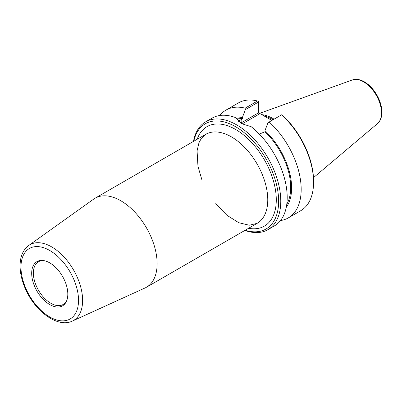 <?xml version="1.0" encoding="UTF-8"?>
<svg xmlns="http://www.w3.org/2000/svg" width="402" height="402" viewBox="0 0 402 402"><rect width="100%" height="100%" fill="white"/><g stroke="black" fill="none" stroke-linecap="round" stroke-linejoin="round"><path stroke-width="0.6" d="M72.315 321.092L145.016 287.983A51.396 29.673 -120 0 0 146.489 287.224A51.396 29.673 -120 0 0 157.132 263.697A51.396 29.673 -120 0 0 134.695 211.975A51.396 29.673 -120 0 0 95.093 198.206A51.396 29.673 -120 0 0 93.701 199.101L28.678 245.506C23.185 249.707 20.326 256.154 20.1 264.843C19.964 271.727 21.412 278.968 24.442 286.556C33.502 310.073 57.079 328.509 72.315 321.092A43.707 25.236 -120 0 0 82.616 300.44A43.707 25.236 -120 0 0 62.742 255.627A43.707 25.236 -120 0 0 28.678 245.506M193.789 141.223A60.752 35.074 60 0 1 240.466 129.846A60.752 35.074 60 0 1 278.641 201.181A60.752 35.074 60 0 1 245.185 230.24M67.812 294.158A25.542 14.748 60 0 1 66.621 300.912A25.542 14.748 60 0 1 36.979 291.103A25.542 14.748 60 0 1 43.305 260.526A25.542 14.748 60 0 1 67.812 294.158M66.858 300.294A24.673 14.246 60 0 1 63.149 304.48A24.673 14.246 60 0 1 38.481 290.239A24.673 14.246 60 0 1 38.481 261.747A24.673 14.246 60 0 1 43.959 260.632M242.225 123.881L259.426 113.952L258.426 112.892L241.15 122.861A15.99 9.231 0 0 0 240.783 123.082M271.878 120.439L259.426 113.263L258.426 111.867M259.3 134.067L264.968 131.796L264.968 130.68L267.968 122.695L281.646 114.796L282.812 115.691A60.752 35.074 -120 0 1 313.575 181.016L313.575 182.242A62.26 35.944 60 0 1 300.681 210.743L288.284 217.904A62.26 35.944 60 0 1 280.495 220.562M242.401 123.972L235.18 117.454L242.034 123.796L251.165 126.685A62.26 35.944 -120 0 1 287.199 197.472A62.26 35.944 -120 0 1 274.3 225.974L267.878 229.683A62.26 35.944 -120 0 0 280.772 201.181A62.26 35.944 -120 0 0 253.597 138.529A62.26 35.944 -120 0 0 205.623 121.851A62.26 35.944 -120 0 0 193.483 141.403M238.431 121.364L242.351 118.741L242.351 117.625L245.351 109.64L258.426 102.093L258.426 112.892M219.829 115.48A62.26 35.944 60 0 1 226.024 110.068L238.426 102.912A62.26 35.944 60 0 1 257.551 100.987L258.426 101.389L258.426 102.093M244.878 230.421A62.26 35.944 -120 0 0 267.878 229.683M235.18 117.454A62.26 35.944 -120 0 0 212.045 118.143L205.623 121.851M281.556 114.851A62.26 35.944 60 0 1 313.575 182.242M269.159 122.007A62.26 35.944 60 0 1 288.284 217.904M226.024 110.068A62.26 35.944 60 0 1 245.15 108.148L245.351 109.64M257.551 100.987L245.15 108.148M264.044 115.932A43.431 25.075 60 0 1 273.129 119.716M261.813 114.645A43.934 25.366 60 0 1 274.094 119.158A43.934 25.366 -120 0 0 261.813 114.645M264.968 131.796A52.391 30.25 60 0 1 286.767 204.311M264.968 130.68A53.692 30.999 60 0 1 286.279 207.271M234.23 117.123A53.692 30.999 60 0 1 242.351 117.625M236.14 118.198A52.391 30.25 60 0 1 242.351 118.741M201.975 180.046L197.97 166.433L197.075 150.876L198.98 142.725L201.447 138.208L205.729 134.333A51.396 29.673 60 0 1 245.331 148.102A51.396 29.673 60 0 1 267.767 199.824A51.396 29.673 60 0 1 257.119 223.351L249.265 225.231L238.773 222.703L226.989 215.316L215.658 203.744M248.577 228.281A57.421 33.15 -120 0 0 276.285 199.824A57.421 33.15 -120 0 0 242.215 133.881A57.421 33.15 -120 0 0 197.186 139.263M78.531 300.344A40.702 23.502 60 0 1 35.361 304.203A40.702 23.502 60 0 1 35.361 246.642A40.702 23.502 60 0 1 78.531 300.344M241.26 123.364A1.005 0.578 60 0 1 241.15 122.861L241.15 119.429M259.426 113.952L259.426 113.263M272.038 120.344A43.431 25.075 -120 0 0 268.43 118.459M377.493 123.6L379.885 120.711C381.232 118.324 381.905 115.48 381.9 112.183C381.694 104.555 378.91 97.189 373.548 90.088C370.679 86.435 367.534 83.636 364.106 81.691C359.901 79.34 355.966 78.762 352.303 79.963A25.331 14.623 60 0 1 371.292 88.309A25.331 14.623 60 0 1 381.503 112.877A25.331 14.623 60 0 1 377.493 123.6L313.48 177.654M205.729 134.333L95.093 198.206M257.119 223.351L146.489 287.224M352.303 79.963L259.607 113.369"/></g></svg>
